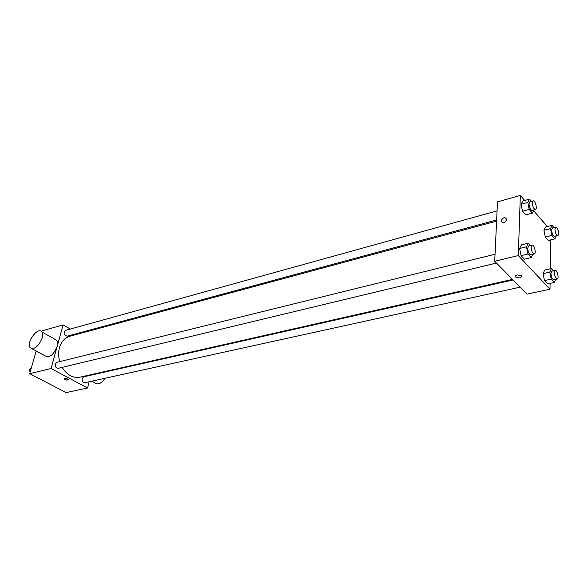 <?xml version="1.0" encoding="UTF-8"?>
<svg xmlns="http://www.w3.org/2000/svg" width="588" height="588" viewBox="0 0 588 588"><rect width="100%" height="100%" fill="white"/><g stroke="black" fill="none" stroke-linecap="round" stroke-linejoin="round"><path stroke-width="0.88" d="M89.155 381.752L87.561 387.999L66.069 392.593L29.694 373.667L36.191 350.999M41.689 331.808L41.961 330.868L63.122 324.877L70.332 329.045M87.561 387.999L51.075 368.5L29.694 373.667M64.504 378.356L68.186 379.539C67.135 380.392 65.753 380.164 64.026 378.856L64.504 378.356M496.595 221.117L69.81 336.248C64.761 337.769 61.306 341.591 59.462 347.714C58.278 352.175 58.366 356.813 59.719 361.613M62.144 367.36C66.981 375.048 72.919 378.319 79.953 377.165L512.508 279.381M90.949 374.681L90.824 375.203M77.741 333.33L78.66 333.859M51.075 368.5L63.122 324.877M513.059 279.947L83.716 376.805L82.144 378.532C81.945 381.164 82.893 382.545 84.988 382.663L520.145 287.157M495.037 254.244L56.889 362.311L55.294 364.031C55.081 366.772 56.095 368.184 58.337 368.279L496.47 263.049M496.647 219.993L67.179 336.182C63.769 335.028 63.225 333.095 65.547 330.368L497.073 210.886M54.927 339.298L56.705 340.298C57.712 341.657 57.859 343.701 57.146 346.442C53.596 354.792 49.664 357.96 45.342 355.961L31.965 348.706M42.13 338.093C38.499 346.523 34.545 349.757 30.275 347.787C25.725 342.973 37.852 326.23 41.777 331.911C42.755 333.271 42.873 335.329 42.13 338.093M91.809 381.171L95.168 382.986C98.078 385.089 101.364 383.516 105.017 378.268M107.112 371.528L107.097 371.035M67.635 378.988L64.864 378.305M550.103 283.342L550.008 289.215L526.988 294.132L494.714 261.256L497.492 201.882L520.343 195.407L524.731 200.471M550.008 289.215L518.3 255.559L494.714 261.256M517.22 274.941L521.505 275.713C521.431 278.021 519.513 278.469 515.75 277.058C515.051 276.139 515.544 275.434 517.22 274.941C515.544 275.434 515.051 276.139 515.75 277.058L515.75 277.058C519.513 278.462 521.431 278.014 521.505 275.713M548.332 240.47L545.319 237.06L543.907 230.298L545.51 227.012L543.907 230.298L545.319 237.06L548.332 240.47L554.888 238.853L551.897 235.421L550.471 228.622L552.051 225.336L553.947 227.534M524.4 259.19L521.093 255.662L519.601 248.481L521.438 244.895L519.601 248.481L521.093 255.662L524.4 259.19L531.243 257.559L527.95 254.009L526.451 246.791L528.259 243.197L530.383 245.527M550.794 239.867L550.331 268.775M533.647 210.747L547.355 226.542M518.3 255.559L520.343 195.407M547.582 283.894L544.495 280.601L543.04 273.648L544.694 270.054L543.04 273.648L544.495 280.601L547.582 283.894L554.293 282.431L551.228 279.116L549.765 272.134L551.39 268.532L553.477 270.825M525.745 214.885L522.526 211.232L521.071 204.256L522.857 200.993L521.071 204.256L522.526 211.232L525.745 214.885L532.427 213.091L529.222 209.416L527.759 202.404L529.516 199.134L531.442 201.368M506.753 219.464L506.753 219.522C504.636 223.33 502.718 223.815 501.013 220.985C503.085 217.178 504.996 216.671 506.753 219.464C504.996 216.671 503.085 217.178 501.013 220.985L501.013 220.985C502.725 223.815 504.636 223.33 506.753 219.522M534.11 209.857L532.427 213.091M533.191 200.883L529.832 201.816L528.987 203.823C529.325 207.689 530.354 209.887 532.096 210.408L535.455 209.497C537.586 209.137 535.212 200.111 533.191 200.883L532.353 202.889C532.691 206.77 533.728 208.975 535.455 209.497M529.222 209.416L522.526 211.232M527.759 202.404L521.071 204.256M529.516 199.134L522.857 200.993M556.314 235.803L554.888 238.853M555.719 227.086L552.426 227.924L551.617 229.952C551.948 233.649 552.911 235.744 554.506 236.251L557.806 235.435C559.805 235.141 557.622 226.395 555.719 227.086L554.918 229.114C555.256 232.819 556.219 234.921 557.806 235.435M551.897 235.421L545.319 237.06M550.471 228.622L543.907 230.298M552.051 225.336L545.51 227.012M532.824 254.317L531.243 257.559M532.096 245.108L528.656 245.953L527.715 248.158C528.024 252.076 529.06 254.288 530.824 254.802L534.271 253.972C536.521 253.649 534.249 244.358 532.096 245.108L531.162 247.313C531.479 251.238 532.515 253.457 534.271 253.972M527.95 254.009L521.093 255.662M526.451 246.791L519.601 248.481M528.259 243.197L521.438 244.895M555.638 279.366L554.293 282.431M555.212 270.436L551.838 271.193L550.941 273.413C551.25 277.146 552.213 279.263 553.83 279.763L557.211 279.028C559.32 278.771 557.226 269.767 555.212 270.436L554.322 272.656C554.638 276.397 555.601 278.521 557.211 279.028M551.228 279.116L544.495 280.601M549.765 272.134L543.04 273.648M551.39 268.532L544.694 270.054M34.119 375.975L30.311 373.99M30.054 372.417L29.525 369.249L31.495 367.39M31.068 368.867L29.525 369.249M60.748 389.822L57.11 387.933M56.705 340.298L41.777 331.911"/></g></svg>
